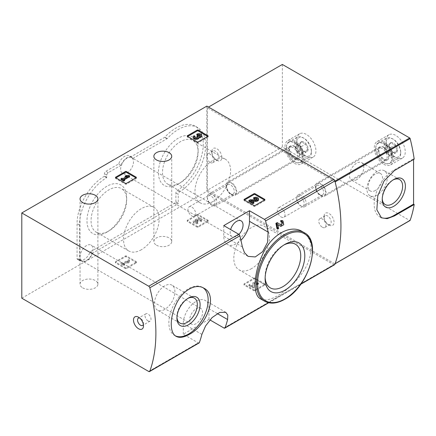 <?xml version="1.0" encoding="UTF-8"?>
<svg xmlns="http://www.w3.org/2000/svg" width="436" height="436" viewBox="0 0 436 436"><rect width="100%" height="100%" fill="white"/><g stroke="black" fill="none" stroke-linecap="round" stroke-linejoin="round"><path stroke-width="0.33" stroke-dasharray="2.18 1.64" d="M136.163 262.973A0.676 0.387 0 0 0 136.364 262.695A0.676 0.387 0 0 0 136.163 262.423L126.402 256.788A0.676 0.387 0 0 0 125.448 256.788L115.682 262.423A0.676 0.387 0 0 0 115.486 262.695A0.676 0.387 0 0 0 115.682 262.973L125.448 268.609A0.676 0.387 0 0 0 126.402 268.609L136.163 262.973L136.163 262.15A0.676 0.387 0 0 0 136.364 261.873A0.676 0.387 0 0 0 136.163 261.6L126.402 255.959A0.676 0.387 0 0 0 125.448 255.959L115.682 261.6A0.676 0.387 0 0 0 115.486 261.873A0.676 0.387 0 0 0 115.682 262.15L125.448 267.786A0.676 0.387 0 0 0 126.402 267.786L136.163 262.15M199.083 342.952A1.684 0.97 60 0 1 198.244 342.87L183.273 334.227L208.997 319.375L209.912 319.904M21.8 298.202L206.849 191.36L333.758 264.63A1.684 0.97 -120 0 0 334.597 264.712M82.649 287.82A8.927 5.156 0 0 0 92.378 288.937A8.927 5.156 0 0 0 97.887 284.174A8.927 5.156 0 0 0 88.96 279.024A8.927 5.156 0 0 0 80.039 284.174A8.927 5.156 0 0 0 82.649 287.82M156.48 245.196A8.927 5.156 0 0 0 166.209 246.313A8.927 5.156 0 0 0 171.719 241.549A8.927 5.156 0 0 0 162.792 236.399A8.927 5.156 0 0 0 153.864 241.549A8.927 5.156 0 0 0 156.48 245.196M207.923 221.543A0.676 0.387 0 0 0 208.119 221.27A0.676 0.387 0 0 0 207.923 220.992L198.157 215.357A0.676 0.387 0 0 0 197.208 215.357L187.442 220.992A0.676 0.387 0 0 0 187.246 221.27A0.676 0.387 0 0 0 187.442 221.543L197.208 227.183A0.676 0.387 0 0 0 198.157 227.183L207.923 221.543L207.923 220.72A0.676 0.387 0 0 0 208.119 220.442A0.676 0.387 0 0 0 207.923 220.169L198.157 214.534A0.676 0.387 0 0 0 197.208 214.534L187.442 220.169A0.676 0.387 0 0 0 187.246 220.442A0.676 0.387 0 0 0 187.442 220.72L197.208 226.355A0.676 0.387 0 0 0 198.157 226.355L207.923 220.72M264.723 285.139A0.676 0.387 0 0 0 264.925 284.861A0.676 0.387 0 0 0 264.723 284.588L254.962 278.953A0.676 0.387 0 0 0 254.008 278.953L244.242 284.588A0.676 0.387 0 0 0 244.046 284.861A0.676 0.387 0 0 0 244.242 285.139L254.008 290.774A0.676 0.387 0 0 0 254.962 290.774L264.723 285.139L264.723 284.316A0.676 0.387 0 0 0 264.925 284.038A0.676 0.387 0 0 0 264.723 283.765L254.962 278.124A0.676 0.387 0 0 0 254.008 278.124L244.242 283.765A0.676 0.387 0 0 0 244.046 284.038A0.676 0.387 0 0 0 244.242 284.316L254.008 289.951A0.676 0.387 0 0 0 254.962 289.951L264.723 284.316M260.483 298.824C264.516 301.02 270.347 299.924 277.972 295.537C289.073 289.161 302.132 276.364 307.827 263.17C313.555 248.504 311.685 237.952 302.219 231.527M276.974 228.698L277.928 228.148A156.617 90.421 -120 0 0 277.122 224.137L277.868 224.6M281.356 225.161L277.203 222.611M280.615 224.736L281.765 221.853L280.909 221.88M280.141 226.012L283.029 224.3L282.25 220.583M206.849 106.112L206.849 191.36M175.888 201.814L175.888 192.974A2.022 1.166 120 0 1 177.25 190.537A38.733 22.361 120 0 0 201.448 156.355A38.733 22.361 120 0 0 195.257 126.195A38.733 22.361 120 0 0 164.813 137.209A0.676 0.387 120 0 1 164.617 137.367L130.664 156.971A9.597 5.543 120 0 0 129.487 155.821A9.597 5.543 120 0 0 118.706 163.876L105.872 171.288A2.022 1.166 120 0 0 104.444 173.762L104.204 176.373A38.733 22.361 120 0 0 77.052 223.673L77.052 258.875A0.676 0.387 120 0 0 77.194 259.186A0.676 0.387 120 0 0 77.532 259.153L78.218 258.75A9.597 5.543 120 0 0 79.401 259.9A9.597 5.543 120 0 0 90.176 251.85L175.414 202.636A0.676 0.387 120 0 0 175.888 201.814L178.27 203.187L178.27 194.347L175.888 192.974M277.863 224.562L277.122 224.137M278.664 228.573L277.928 228.148M320.694 195.214A6.736 3.891 -120 0 0 325.458 192.461A6.736 3.891 -120 0 0 320.694 184.21A6.736 3.891 -120 0 0 315.931 186.962A6.736 3.891 -120 0 0 320.694 195.214L319.79 194.69A5.461 3.15 -120 0 0 322.52 194.963A5.461 3.15 -120 0 0 322.52 188.657A5.461 3.15 -120 0 0 317.059 185.502A5.461 3.15 -120 0 0 315.931 188.003A5.461 3.15 -120 0 0 319.79 194.69L320.694 195.214M231.38 194.249A6.736 3.891 -120 0 0 236.143 191.502A6.736 3.891 -120 0 0 231.38 183.251A6.736 3.891 -120 0 0 226.616 185.998A6.736 3.891 -120 0 0 231.38 194.249L230.481 193.731A5.461 3.15 -120 0 0 233.211 193.998A5.461 3.15 -120 0 0 233.211 187.693A5.461 3.15 -120 0 0 227.75 184.542A5.461 3.15 -120 0 0 226.616 187.044A5.461 3.15 -120 0 0 230.481 193.731L231.38 194.249M329.027 225.047A7.074 4.082 -120 0 0 334.031 222.164A7.074 4.082 -120 0 0 329.027 213.498A7.074 4.082 -120 0 0 324.024 216.387A7.074 4.082 -120 0 0 329.027 225.047L327.6 224.224A5.052 2.916 -120 0 0 330.123 224.475A5.052 2.916 -120 0 0 330.123 218.643A5.052 2.916 -120 0 0 325.071 215.722A5.052 2.916 -120 0 0 324.024 218.038A5.052 2.916 -120 0 0 327.6 224.224L329.027 225.047M216.856 160.285A7.074 4.082 -120 0 0 221.853 157.401A7.074 4.082 -120 0 0 216.856 148.736A7.074 4.082 -120 0 0 211.852 151.624A7.074 4.082 -120 0 0 216.856 160.285L215.428 159.462A5.052 2.916 -120 0 0 217.951 159.712A5.052 2.916 -120 0 0 217.951 153.875A5.052 2.916 -120 0 0 212.899 150.96A5.052 2.916 -120 0 0 211.852 153.276A5.052 2.916 -120 0 0 215.428 159.462L216.856 160.285M265.153 277.492A25.179 14.535 -60 0 1 265.126 276.364A25.179 14.535 -60 0 1 282.931 245.528A25.179 14.535 -60 0 1 283.923 244.988M251.627 268.571A25.179 14.535 -60 0 1 239.037 269.819A25.179 14.535 -60 0 1 239.037 240.743A25.179 14.535 -60 0 1 264.216 226.208A25.179 14.535 -60 0 1 268.075 246.384A25.179 14.535 -60 0 1 251.627 268.571M118.706 163.876L121.088 165.249A9.597 5.543 120 0 1 131.868 157.2A9.597 5.543 120 0 1 133.045 158.35L166.999 138.746A0.676 0.387 120 0 0 167.195 138.583A38.733 22.361 120 0 1 197.639 127.568A38.733 22.361 120 0 1 203.83 157.728A38.733 22.361 120 0 1 179.632 191.916A2.022 1.166 120 0 0 178.27 194.347M121.088 165.249L108.253 172.661A2.022 1.166 120 0 0 106.825 175.136L106.586 177.746A38.733 22.361 120 0 0 79.434 225.047L79.434 260.248A0.676 0.387 120 0 0 79.575 260.559A0.676 0.387 120 0 0 79.913 260.526L80.6 260.129A9.597 5.543 120 0 0 81.783 261.278A9.597 5.543 120 0 0 92.557 253.223L177.795 204.01A0.676 0.387 120 0 0 178.27 203.187M92.557 253.223L90.176 251.85M80.6 260.129L78.218 258.75M133.045 158.35L130.664 156.971M127.067 158.088A9.096 5.248 120 0 0 121.126 166.1A9.096 5.248 120 0 0 122.521 173.386A9.096 5.248 120 0 0 127.067 172.934A9.096 5.248 120 0 0 133.007 164.922A9.096 5.248 120 0 0 131.612 157.636A9.096 5.248 120 0 0 127.067 158.088M86.579 245.539A9.096 5.248 120 0 0 80.638 253.55A9.096 5.248 120 0 0 82.033 260.837A9.096 5.248 120 0 0 86.579 260.39A9.096 5.248 120 0 0 92.519 252.373A9.096 5.248 120 0 0 91.129 245.087A9.096 5.248 120 0 0 86.579 245.539M178.27 184.025A28.062 16.203 -60 0 1 158.431 172.569A28.062 16.203 -60 0 1 178.27 138.201A28.062 16.203 -60 0 1 198.113 149.657A28.062 16.203 -60 0 1 178.275 184.019A28.062 16.203 -60 0 1 178.27 184.025L180.313 182.848A25.179 14.535 -60 0 1 167.724 184.09A25.179 14.535 -60 0 1 167.724 155.02A25.179 14.535 -60 0 1 192.897 140.485A25.179 14.535 -60 0 1 198.113 152.011A25.179 14.535 -60 0 1 180.313 182.848L178.275 184.019M106.825 232.148A28.062 16.203 -60 0 1 86.982 220.692A28.062 16.203 -60 0 1 106.825 186.325A28.062 16.203 -60 0 1 126.663 197.78A28.062 16.203 -60 0 1 106.825 232.148L108.864 230.971A25.179 14.535 -60 0 1 96.274 232.219A25.179 14.535 -60 0 1 96.274 203.143A25.179 14.535 -60 0 1 121.448 188.608A25.179 14.535 -60 0 1 126.663 200.135A25.179 14.535 -60 0 1 108.864 230.971L106.825 232.148M141.357 249.73A25.179 14.535 -60 0 1 128.767 250.978A25.179 14.535 -60 0 1 128.767 221.908A25.179 14.535 -60 0 1 153.946 207.373A25.179 14.535 -60 0 1 157.805 227.543A25.179 14.535 -60 0 1 141.357 249.73M212.806 201.606A25.179 14.535 -60 0 1 200.217 202.854A25.179 14.535 -60 0 1 200.217 173.779A25.179 14.535 -60 0 1 225.396 159.244A25.179 14.535 -60 0 1 229.254 179.419A25.179 14.535 -60 0 1 212.806 201.606M223.761 225.597L223.761 236.187A18.187 10.502 120 0 0 227.527 244.514A18.187 10.502 120 0 0 240.939 240.258M238.923 234.366A9.096 5.248 -60 0 1 236.623 236.187A9.096 5.248 -60 0 1 232.072 236.639A9.096 5.248 -60 0 1 230.622 229.559M208.997 319.375L208.997 308.786A18.187 10.502 120 0 0 205.225 300.464A18.187 10.502 120 0 0 191.213 305.336A18.187 10.502 120 0 0 183.273 323.637L183.273 334.227M196.135 323.637A9.096 5.248 -60 0 1 191.589 324.09A9.096 5.248 -60 0 1 191.589 313.588A9.096 5.248 -60 0 1 200.68 308.339A9.096 5.248 -60 0 1 202.075 315.626A9.096 5.248 -60 0 1 196.135 323.637M148.027 320.891A4.213 2.431 -120 0 0 150.131 321.098A4.213 2.431 -120 0 0 150.131 316.236A4.213 2.431 -120 0 0 145.918 313.806A4.213 2.431 -120 0 0 145.275 317.179A4.213 2.431 -120 0 0 148.027 320.891M143.368 324.438A4.213 2.431 -120 0 0 143.499 323.501A4.213 2.431 -120 0 0 140.523 318.345A4.213 2.431 -120 0 0 139.645 317.991M210.185 162.486A5.052 2.916 -120 0 0 212.714 162.737A5.052 2.916 -120 0 0 213.487 158.688A5.052 2.916 -120 0 0 210.185 154.235A5.052 2.916 -120 0 0 207.661 153.984A5.052 2.916 -120 0 0 206.887 158.034A5.052 2.916 -120 0 0 210.185 162.486M322.362 227.249A5.052 2.916 -120 0 0 324.885 227.499A5.052 2.916 -120 0 0 325.659 223.45A5.052 2.916 -120 0 0 322.362 218.997A5.052 2.916 -120 0 0 319.833 218.747A5.052 2.916 -120 0 0 319.059 222.796A5.052 2.916 -120 0 0 322.362 227.249M191.845 216.033A5.461 3.15 -120 0 0 194.576 216.305A5.461 3.15 -120 0 0 195.415 211.929A5.461 3.15 -120 0 0 191.845 207.116A5.461 3.15 -120 0 0 189.115 206.844A5.461 3.15 -120 0 0 188.281 211.22A5.461 3.15 -120 0 0 191.845 216.033M281.16 216.992A5.461 3.15 -120 0 0 283.885 217.264A5.461 3.15 -120 0 0 284.724 212.888A5.461 3.15 -120 0 0 281.16 208.081A5.461 3.15 -120 0 0 278.43 207.809A5.461 3.15 -120 0 0 277.59 212.185A5.461 3.15 -120 0 0 281.16 216.992M175.452 335.889A27.79 16.045 -60 0 1 174.618 335.464A27.79 16.045 -60 0 1 174.618 303.38A27.79 16.045 -60 0 1 202.408 287.335A27.79 16.045 -60 0 1 203.1 287.776M176.951 317.25A14.426 8.328 -60 0 1 176.929 316.492A14.426 8.328 -60 0 1 187.131 298.824A14.426 8.328 -60 0 1 187.802 298.464M164.699 309.429A14.426 8.328 -60 0 1 157.483 310.143A14.426 8.328 -60 0 1 155.27 298.584A14.426 8.328 -60 0 1 164.699 285.869A14.426 8.328 -60 0 1 171.909 285.155A14.426 8.328 -60 0 1 174.122 296.714A14.426 8.328 -60 0 1 164.699 309.429M187.682 136.43L187.442 136.566A0.676 0.387 0 0 0 187.246 136.844A0.676 0.387 0 0 0 187.442 137.117L197.208 142.752A0.676 0.387 0 0 0 198.157 142.752L207.923 137.117A0.676 0.387 0 0 0 208.119 136.844A0.676 0.387 0 0 0 207.923 136.566L207.683 136.43M194.107 135.727L194.107 136.555A2.878 1.662 0 0 0 193.268 137.727M195.061 137.1L194.107 136.555M194.788 137.318A1.537 0.888 0 0 0 194.609 137.727A1.537 0.888 0 0 0 196.543 138.583A1.346 0.774 0 0 0 197.541 137.836A1.346 0.774 0 0 0 197.334 137.422M197.775 135.727L197.775 136.555L196.827 137.1M198.097 135.912L198.097 136.741L197.775 136.555M198.097 136.741A1.346 0.774 0 0 0 200.342 136.392A1.537 0.888 0 0 0 200.397 136.163A1.537 0.888 0 0 0 200.217 135.743M201.743 136.163A2.878 1.662 0 0 0 199.96 134.626A2.878 1.662 0 0 0 196.827 134.986M115.922 177.861L115.682 177.997A0.676 0.387 0 0 0 115.486 178.27A0.676 0.387 0 0 0 115.682 178.547L125.448 184.183A0.676 0.387 0 0 0 126.402 184.183L136.163 178.547A0.676 0.387 0 0 0 136.364 178.27A0.676 0.387 0 0 0 136.163 177.997L135.928 177.861M129.612 176.689L128.664 176.139L126.424 176.417L125.067 177.196M128.664 175.316L128.664 176.139M123.775 179.234L123.775 180.057L124.489 179.648M124.658 180.569L123.775 180.057M121.944 178.177L121.944 179L120.995 179.55M122.827 178.684L122.827 179.512L121.944 179M127.307 176.1L127.307 176.923L122.827 179.512M125.492 177.147L127.307 176.923M126.424 175.588L126.424 176.417M244.482 200.026L244.242 200.162A0.676 0.387 0 0 0 244.046 200.435A0.676 0.387 0 0 0 244.242 200.713L254.008 206.348A0.676 0.387 0 0 0 254.962 206.348L264.723 200.713A0.676 0.387 0 0 0 264.925 200.435A0.676 0.387 0 0 0 264.723 200.162L264.489 200.026M250.825 200.527L250.825 201.35L252.286 201.372M253.899 203.127L250.825 201.35M250.188 199.743L250.188 200.565L248.874 201.323M255.627 199.819L255.627 200.642L250.188 200.565M255.627 200.642A1.537 0.888 0 0 0 257.196 199.753A1.537 0.888 0 0 0 257.022 199.345M258.543 199.753A2.878 1.662 0 0 0 256.766 198.222A2.878 1.662 0 0 0 253.627 198.582M199.95 221.215L199.95 220.393L200.898 220.938L200.898 221.766L199.95 221.215A1.537 0.888 0 0 0 200.397 220.589A1.537 0.888 0 0 0 198.462 219.733A1.346 0.774 0 0 0 197.47 220.48A1.346 0.774 0 0 0 197.862 221.03L198.184 221.215L197.23 221.766L196.909 221.581A1.346 0.774 0 0 0 194.663 221.924A1.537 0.888 0 0 0 194.609 222.158A1.537 0.888 0 0 0 195.557 222.976A1.537 0.888 0 0 0 197.23 222.785L198.184 223.33L198.184 222.507L197.23 221.957L197.23 222.785M199.95 220.393A1.537 0.888 0 0 0 200.397 219.766A1.537 0.888 0 0 0 198.462 218.905A1.346 0.774 0 0 0 197.47 219.657A1.346 0.774 0 0 0 197.862 220.207L197.862 221.03M197.23 221.957A1.537 0.888 0 0 1 195.557 222.147A1.537 0.888 0 0 1 194.609 221.33A1.537 0.888 0 0 1 194.663 221.101A1.346 0.774 0 0 1 196.909 220.752L197.23 220.938L198.184 220.393L197.862 220.207M198.184 220.393L198.184 221.215M197.23 220.938L197.23 221.766M200.898 220.938A2.878 1.662 0 0 0 201.743 219.766A2.878 1.662 0 0 0 198.941 218.104A2.878 1.662 0 0 0 195.987 219.673A2.878 1.662 0 0 0 193.268 221.33A2.878 1.662 0 0 0 195.045 222.867A2.878 1.662 0 0 0 198.184 222.507M195.987 219.673L195.987 220.496A2.878 1.662 0 0 0 193.268 222.158A2.878 1.662 0 0 0 195.045 223.69A2.878 1.662 0 0 0 198.184 223.33M200.898 221.766A2.878 1.662 0 0 0 201.743 220.589A2.878 1.662 0 0 0 198.941 218.927A2.878 1.662 0 0 0 195.987 220.496M129.612 260.292L128.664 259.742L122.827 263.115L121.944 262.603L120.995 263.153L123.71 264.717L124.658 264.172L123.775 263.66L128.255 261.077L127.781 262.368L129.138 261.584L129.612 260.292L129.138 262.407L127.781 263.191L128.255 261.9L123.775 264.489L124.658 264.995L123.71 265.546L120.995 263.976L121.944 263.426L122.827 263.938L128.664 260.57L129.612 261.115M129.138 261.584L129.138 262.407M127.781 262.368L127.781 263.191M128.255 261.077L128.255 261.9M123.775 263.66L123.775 264.489M124.658 264.172L124.658 264.995M123.71 264.717L123.71 265.546M120.995 263.153L120.995 263.976M121.944 262.603L121.944 263.426M122.827 263.115L122.827 263.938M128.664 259.742L128.664 260.57M256.75 284.812L256.75 283.983L257.698 284.534L257.698 285.357L256.75 284.812A1.537 0.888 0 0 0 257.196 284.185A1.537 0.888 0 0 0 255.665 283.296A1.537 0.888 0 0 0 254.128 284.185A1.537 0.888 0 0 0 254.128 284.207L254.259 287.346L252.945 288.103L248.874 285.749L249.823 285.204L252.902 286.975L252.782 284.223A2.878 1.662 0 0 1 252.782 284.185A2.878 1.662 0 0 1 255.665 282.523A2.878 1.662 0 0 1 258.543 284.185A2.878 1.662 0 0 1 257.698 285.357M256.75 283.983A1.537 0.888 0 0 0 257.196 283.356A1.537 0.888 0 0 0 255.665 282.468A1.537 0.888 0 0 0 254.128 283.356A1.537 0.888 0 0 0 254.128 283.378L254.128 284.207M257.698 284.534A2.878 1.662 0 0 0 258.543 283.356A2.878 1.662 0 0 0 255.665 281.694A2.878 1.662 0 0 0 252.782 283.356A2.878 1.662 0 0 0 252.782 283.4L252.902 286.152L249.823 284.376L248.874 284.926L252.945 287.275L254.259 286.517L254.128 283.378M254.259 286.517L254.259 287.346M252.945 287.275L252.945 288.103M248.874 284.926L248.874 285.749M249.823 284.376L249.823 285.204M252.902 286.152L252.902 286.975M306.404 156.437A13.472 7.777 -120 0 0 313.141 157.102A13.472 7.777 -120 0 0 313.141 141.547A13.472 7.777 -120 0 0 299.668 133.77A13.472 7.777 -120 0 0 297.603 144.567A13.472 7.777 -120 0 0 306.404 156.437M395.714 157.396A13.472 7.777 -120 0 0 402.45 158.066A13.472 7.777 -120 0 0 402.45 142.507A13.472 7.777 -120 0 0 388.977 134.729A13.472 7.777 -120 0 0 386.912 145.526A13.472 7.777 -120 0 0 395.714 157.396M413.573 159.494L413.573 158.775L414.2 159.135M282.348 64.446L282.348 146.948L409.693 220.474A0.676 0.387 -120 0 0 409.845 220.529M335.126 181.916A0.676 0.387 -120 0 0 334.674 181.283L207.329 107.763L208.517 107.071M207.329 107.763L207.329 190.265L282.348 146.948M207.329 190.265L334.674 263.785A0.676 0.387 -120 0 0 335.012 263.818A0.676 0.387 -120 0 0 335.126 263.671M320.694 195.9A7.581 4.376 -120 0 0 324.482 196.276A7.581 4.376 -120 0 0 324.482 187.524A7.581 4.376 -120 0 0 316.901 183.147A7.581 4.376 -120 0 0 315.74 189.219A7.581 4.376 -120 0 0 320.694 195.9M231.38 194.936A7.581 4.376 -120 0 0 235.173 195.312A7.581 4.376 -120 0 0 235.173 186.564A7.581 4.376 -120 0 0 227.592 182.188A7.581 4.376 -120 0 0 226.431 188.259A7.581 4.376 -120 0 0 231.38 194.936M294.496 163.315A13.472 7.777 -120 0 0 301.232 163.98A13.472 7.777 -120 0 0 301.232 148.425A13.472 7.777 -120 0 0 287.76 140.643A13.472 7.777 -120 0 0 285.694 151.439A13.472 7.777 -120 0 0 294.496 163.315M294.496 158.497A7.581 4.376 -120 0 0 298.284 158.873A7.581 4.376 -120 0 0 298.284 150.126A7.581 4.376 -120 0 0 290.703 145.749A7.581 4.376 -120 0 0 289.542 151.821A7.581 4.376 -120 0 0 294.496 158.497M383.805 164.274A13.472 7.777 -120 0 0 390.542 164.939A13.472 7.777 -120 0 0 390.542 149.385A13.472 7.777 -120 0 0 377.069 141.607A13.472 7.777 -120 0 0 375.004 152.404A13.472 7.777 -120 0 0 383.805 164.274M383.805 159.462A7.581 4.376 -120 0 0 387.593 159.838A7.581 4.376 -120 0 0 387.593 151.085A7.581 4.376 -120 0 0 380.018 146.709A7.581 4.376 -120 0 0 378.857 152.785A7.581 4.376 -120 0 0 383.805 159.462M380.732 217.357A27.79 16.045 -60 0 1 379.914 216.937A27.79 16.045 -60 0 1 375.658 194.674A27.79 16.045 -60 0 1 393.806 170.187L413.573 158.775M382.247 198.723A14.426 8.328 -60 0 1 382.225 197.966A14.426 8.328 -60 0 1 392.422 180.297A14.426 8.328 -60 0 1 393.092 179.937M377.135 195.028A14.426 8.328 -60 0 1 369.924 195.742A14.426 8.328 -60 0 1 369.924 179.087A14.426 8.328 -60 0 1 384.35 170.754A14.426 8.328 -60 0 1 386.563 182.313A14.426 8.328 -60 0 1 377.135 195.028M375.374 190.483A10.104 5.832 -60 0 1 370.322 190.979A10.104 5.832 -60 0 1 370.322 179.316A10.104 5.832 -60 0 1 380.426 173.479A10.104 5.832 -60 0 1 381.974 181.578A10.104 5.832 -60 0 1 375.374 190.483M356.653 179.676A10.104 5.832 -60 0 1 351.601 180.177A10.104 5.832 -60 0 1 350.053 172.078A10.104 5.832 -60 0 1 356.653 163.173A10.104 5.832 -60 0 1 361.706 162.672A10.104 5.832 -60 0 1 363.253 170.77A10.104 5.832 -60 0 1 356.653 179.676M306.083 152.126C306.045 151.57 306.737 150.594 308.148 149.194C306.742 147.848 306.056 146.076 306.083 143.88C303.996 143.499 302.617 142.708 301.957 141.498C300.557 142.883 299.87 143.864 299.897 144.43C299.859 146.605 300.546 148.376 301.957 149.744L303.467 151.254L306.083 152.126A5.832 3.368 -120 0 0 308.148 149.194A5.832 3.368 -120 0 0 306.083 143.88A5.832 3.368 -120 0 0 301.957 141.498A5.832 3.368 -120 0 0 299.897 144.43A5.832 3.368 -120 0 0 301.957 149.744A5.832 3.368 -120 0 0 304.023 151.575A5.832 3.368 -120 0 0 306.083 152.126L301.32 154.878L297.194 152.496L295.134 147.183L297.194 144.245L301.32 146.627L302.35 149.286A5.052 2.916 -120 0 0 299.26 145.439A5.052 2.916 -120 0 0 296.164 145.711A5.052 2.916 -120 0 0 296.164 149.837A5.052 2.916 -120 0 0 299.26 153.685A5.052 2.916 -120 0 0 302.35 153.412L301.32 154.878M296.638 142.55A10.442 6.028 -120 0 0 304.023 155.336A10.442 6.028 -120 0 0 311.402 151.074A10.442 6.028 -120 0 0 304.023 138.288A10.442 6.028 -120 0 0 296.638 142.55M294.731 142.55A11.788 6.807 -120 0 0 299.881 154.415A11.788 6.807 -120 0 0 308.961 157.57A11.788 6.807 -120 0 0 311.402 152.175A11.788 6.807 -120 0 0 303.069 137.738A11.788 6.807 -120 0 0 297.172 137.155A11.788 6.807 -120 0 0 294.731 142.55M286.398 147.363A11.788 6.807 -120 0 0 294.731 161.8A11.788 6.807 -120 0 0 300.627 162.383A11.788 6.807 -120 0 0 300.627 148.769A11.788 6.807 -120 0 0 288.839 141.967A11.788 6.807 -120 0 0 286.398 147.363L286.398 147.635A11.45 6.611 -120 0 0 294.496 161.663A11.45 6.611 -120 0 0 302.589 156.987A11.45 6.611 -120 0 0 294.496 142.959A11.45 6.611 -120 0 0 286.398 147.635M289.613 149.494A6.905 3.984 -120 0 0 292.496 156.301A6.905 3.984 -120 0 0 297.739 158.399A6.905 3.984 -120 0 0 297.946 150.316A6.905 3.984 -120 0 0 290.845 146.458A6.905 3.984 -120 0 0 289.613 149.494M288.305 150.387A6.736 3.891 -120 0 0 291.112 157.025A6.736 3.891 -120 0 0 296.229 159.075A6.736 3.891 -120 0 0 296.436 158.971A6.736 3.891 -120 0 0 296.436 151.194A6.736 3.891 -120 0 0 289.7 147.303A6.736 3.891 -120 0 0 289.504 147.428A6.736 3.891 -120 0 0 288.305 150.387M207.4 197.099A6.736 3.891 -120 0 0 212.163 205.345A6.736 3.891 -120 0 0 215.531 205.683A6.736 3.891 -120 0 0 215.531 197.9A6.736 3.891 -120 0 0 208.795 194.015A6.736 3.891 -120 0 0 207.4 197.099L207.4 198.276A5.292 3.052 -120 0 0 211.138 204.757A5.292 3.052 -120 0 0 214.877 202.598A5.292 3.052 -120 0 0 211.138 196.118A5.292 3.052 -120 0 0 207.4 198.276M302.35 153.412A5.052 2.916 -120 0 0 302.829 151.624A5.052 2.916 -120 0 0 302.35 149.286L303.385 151.946L302.35 153.412M297.194 144.245L301.957 141.498M301.32 146.627L306.083 143.88M303.385 151.946L308.148 149.194M297.194 152.496L301.957 149.744M295.134 147.183L299.897 144.43M395.392 153.09C395.359 152.535 396.046 151.554 397.458 150.153C396.052 148.812 395.365 147.041 395.392 144.839C393.305 144.463 391.931 143.667 391.266 142.458C389.866 143.847 389.179 144.823 389.206 145.39C389.168 147.57 389.855 149.341 391.266 150.709L392.782 152.219L395.392 153.09A5.832 3.368 -120 0 0 397.458 150.153A5.832 3.368 -120 0 0 395.392 144.839A5.832 3.368 -120 0 0 391.266 142.458A5.832 3.368 -120 0 0 389.206 145.39A5.832 3.368 -120 0 0 391.266 150.709A5.832 3.368 -120 0 0 393.332 152.535A5.832 3.368 -120 0 0 395.392 153.09L390.629 155.837L386.509 153.456L384.443 148.142L386.509 145.21L390.629 147.591L391.664 150.246A5.052 2.916 -120 0 0 388.569 146.398A5.052 2.916 -120 0 0 385.473 146.676A5.052 2.916 -120 0 0 385.473 150.802A5.052 2.916 -120 0 0 388.569 154.649A5.052 2.916 -120 0 0 391.664 154.371L390.629 155.837M385.947 143.509A10.442 6.028 -120 0 0 393.332 156.301A10.442 6.028 -120 0 0 400.717 152.039A10.442 6.028 -120 0 0 393.332 139.248A10.442 6.028 -120 0 0 385.947 143.509M384.045 143.509A11.788 6.807 -120 0 0 389.19 155.374A11.788 6.807 -120 0 0 398.275 158.535A11.788 6.807 -120 0 0 400.717 153.134A11.788 6.807 -120 0 0 392.378 138.697A11.788 6.807 -120 0 0 386.487 138.114A11.788 6.807 -120 0 0 384.045 143.509M375.707 148.322A11.788 6.807 -120 0 0 384.045 162.759A11.788 6.807 -120 0 0 389.937 163.347A11.788 6.807 -120 0 0 389.937 149.733A11.788 6.807 -120 0 0 378.148 142.926A11.788 6.807 -120 0 0 375.707 148.322L375.707 148.6A11.45 6.611 -120 0 0 383.805 162.623A11.45 6.611 -120 0 0 391.904 157.946A11.45 6.611 -120 0 0 383.805 143.924A11.45 6.611 -120 0 0 375.707 148.6M378.922 150.453A6.905 3.984 -120 0 0 381.805 157.26A6.905 3.984 -120 0 0 387.048 159.358A6.905 3.984 -120 0 0 387.255 151.281A6.905 3.984 -120 0 0 380.154 147.423A6.905 3.984 -120 0 0 378.922 150.453M377.614 151.346A6.736 3.891 -120 0 0 380.426 157.99A6.736 3.891 -120 0 0 385.538 160.039A6.736 3.891 -120 0 0 385.746 159.93A6.736 3.891 -120 0 0 385.746 152.153A6.736 3.891 -120 0 0 379.009 148.267A6.736 3.891 -120 0 0 378.813 148.387A6.736 3.891 -120 0 0 377.614 151.346M296.709 198.058A6.736 3.891 -120 0 0 301.472 206.31A6.736 3.891 -120 0 0 304.84 206.642A6.736 3.891 -120 0 0 304.84 198.865A6.736 3.891 -120 0 0 298.104 194.974A6.736 3.891 -120 0 0 296.709 198.058L296.709 199.241A5.292 3.052 -120 0 0 300.448 205.716A5.292 3.052 -120 0 0 304.192 203.558A5.292 3.052 -120 0 0 300.448 197.077A5.292 3.052 -120 0 0 296.709 199.241M391.664 154.371A5.052 2.916 -120 0 0 392.138 152.584A5.052 2.916 -120 0 0 391.664 150.246L392.694 152.905L391.664 154.371M386.509 145.21L391.266 142.458M390.629 147.591L395.392 144.839M392.694 152.905L397.458 150.153M386.509 153.456L391.266 150.709M384.443 148.142L389.206 145.39M148.703 371.467L198.244 342.87M223.962 328.019L333.758 264.63M268.451 302.709L301.003 283.912M304.159 232.644A39.578 22.846 -60 0 1 310.225 264.358A39.578 22.846 -60 0 1 284.37 299.232A39.578 22.846 -60 0 1 264.587 301.194M179.632 191.916L177.25 190.537M177.795 204.01L175.414 202.636M79.913 260.526L77.532 259.153M79.434 260.248L77.052 258.875M79.434 225.047L77.052 223.673M106.586 177.746L104.204 176.373M106.825 177.338L104.444 175.964M106.825 175.136L104.444 173.762M108.253 172.661L105.872 171.288M166.999 138.746L164.617 137.367M167.195 138.583L164.813 137.209M242.378 246.934L223.761 236.187M217.281 313.571L208.997 308.786M201.89 334.385L183.273 323.637M207.923 137.117L207.923 136.566M187.442 137.117L187.442 136.566M197.208 141.929L197.208 142.752M198.157 141.929L198.157 142.752M196.543 137.76L196.543 138.583M200.342 135.563L200.342 136.392M136.163 178.547L136.163 177.997M115.682 178.547L115.682 177.997M125.448 183.36L125.448 184.183M126.402 183.36L126.402 184.183M264.723 200.713L264.723 200.162M244.242 200.713L244.242 200.162M254.008 205.525L254.008 206.348M254.962 205.525L254.962 206.348M207.923 220.169L207.923 220.992M198.157 214.534L198.157 215.357M197.208 214.534L197.208 215.357M187.442 220.169L187.442 220.992M187.442 220.72L187.442 221.543M197.208 226.355L197.208 227.183M198.157 226.355L198.157 227.183M198.462 218.905L198.462 219.733M196.909 220.752L196.909 221.581M194.663 221.101L194.663 221.924M136.163 261.6L136.163 262.423M126.402 255.959L126.402 256.788M125.448 255.959L125.448 256.788M115.682 261.6L115.682 262.423M115.682 262.15L115.682 262.973M125.448 267.786L125.448 268.609M126.402 267.786L126.402 268.609M264.723 283.765L264.723 284.588M254.962 278.124L254.962 278.953M254.008 278.124L254.008 278.953M244.242 283.765L244.242 284.588M244.242 284.316L244.242 285.139M254.008 289.951L254.008 290.774M254.962 289.951L254.962 290.774M252.782 283.4L252.782 284.223M334.674 263.785L409.693 220.474M394.433 170.547L393.806 170.187M268.696 302.764L300.764 284.25M282.506 222.278L281.765 221.853M281.378 225.178L280.637 224.747M265.126 276.364L265.126 278.718M282.931 245.528L284.97 244.351M295.515 244.28L264.216 226.208M270.342 287.891L239.037 269.819M81.783 261.278L79.401 259.9M79.575 260.559L77.194 259.186M131.868 157.2L129.487 155.821M197.639 127.568L195.257 126.195M153.946 207.373L121.448 188.608M128.767 250.978L96.274 232.219M126.663 200.135L126.663 197.78M225.396 159.244L192.897 140.485M200.217 202.854L167.724 184.09M198.113 152.011L198.113 149.657M248.095 256.384L227.527 244.514M225.794 312.334L205.225 300.464M200.68 308.339L91.129 245.087M191.589 324.09L82.033 260.837M241.168 220.889L131.612 157.636M232.072 236.639L122.521 173.386M145.918 313.806L138.419 318.133M150.131 321.098L142.626 325.425M140.523 318.345L138.501 317.174M143.499 323.501L143.499 325.839M211.852 153.276L211.852 151.624M212.899 150.96L207.661 153.984M217.951 159.712L212.714 162.737M324.024 218.038L324.024 216.387M325.071 215.722L319.833 218.747M330.123 224.475L324.885 227.499M226.616 187.044L226.616 185.998M227.75 184.542L189.115 206.844M233.211 193.998L194.576 216.305M315.931 188.003L315.931 186.962M317.059 185.502L278.43 207.809M322.52 194.963L283.885 217.264M97.887 284.174L97.887 198.925M80.039 284.174L80.039 198.925M171.719 241.549L171.719 156.301M153.864 241.549L153.864 156.301M203.912 288.207L202.408 287.335M176.128 336.336L174.618 335.464M176.929 316.492L176.929 318.089M187.131 298.824L188.51 298.022M194.342 298.11L171.909 285.155M179.915 323.092L157.483 310.143M187.246 136.016L187.246 136.844M194.609 136.904L194.609 137.727M197.541 137.013L197.541 137.836M200.397 135.334L200.397 136.163M208.119 136.016L208.119 136.844M115.486 177.447L115.486 178.27M136.364 177.447L136.364 178.27M244.046 199.612L244.046 200.435M257.196 198.93L257.196 199.753M264.925 199.612L264.925 200.435M208.119 220.442L208.119 221.27M187.246 220.442L187.246 221.27M200.397 219.766L200.397 220.589M197.47 219.657L197.47 220.48M194.609 221.33L194.609 222.158M193.268 221.33L193.268 222.158M201.743 219.766L201.743 220.589M136.364 261.873L136.364 262.695M115.486 261.873L115.486 262.695M264.925 284.038L264.925 284.861M244.046 284.038L244.046 284.861M254.128 283.356L254.128 284.185M257.196 283.356L257.196 284.185M252.782 283.356L252.782 284.185M258.543 283.356L258.543 284.185M299.668 133.77L287.76 140.643M313.141 157.102L301.232 163.98M290.703 145.749L227.592 182.188M298.284 158.873L235.173 195.312M388.977 134.729L377.069 141.607M402.45 158.066L390.542 164.939M380.018 146.709L316.901 183.147M387.593 159.838L324.482 196.276M381.424 217.809L379.914 216.937M382.225 197.966L382.225 199.563M392.422 180.297L393.806 179.496M399.638 179.583L384.35 170.754M385.211 204.566L369.924 195.742M380.426 173.479L361.706 162.672M370.322 190.979L351.601 180.177M303.467 151.254L304.023 151.575M304.023 138.288L303.069 137.738M311.402 151.074L311.402 152.175M297.172 137.155L288.839 141.967M308.961 157.57L300.627 162.383M296.229 159.075L297.739 158.399M289.504 147.428L290.845 146.458M289.7 147.303L208.795 194.015M296.436 158.971L215.531 205.683M211.138 204.757L212.163 205.345M392.782 152.219L393.332 152.535M393.332 139.248L392.378 138.697M400.717 152.039L400.717 153.134M386.487 138.114L378.148 142.926M398.275 158.535L389.937 163.347M385.538 160.039L387.048 159.358M378.813 148.387L380.154 147.423M379.009 148.267L298.104 194.974M385.746 159.93L304.84 206.642M300.448 205.716L301.472 206.31"/><path stroke-width="0.65" d="M209.912 319.904L223.962 328.019A1.684 0.97 -120 0 0 224.807 328.101A1.684 0.97 -120 0 0 225.09 327.741A156.617 90.421 -120 0 0 227.614 319.539L227.794 315.108L225.794 312.334L219.722 312.416L212.141 317.539L205.596 325.915L201.89 334.385A156.617 90.421 60 0 1 199.366 342.592A1.684 0.97 60 0 1 199.083 342.952L149.548 371.554A1.684 0.97 -120 0 0 149.831 371.194A156.617 90.421 -120 0 0 149.831 287.793A1.684 0.97 -120 0 0 148.703 286.218L21.8 212.948L206.849 106.112L333.758 179.381A1.684 0.97 -120 0 1 334.881 180.956A156.617 90.421 -120 0 1 334.881 264.352A1.684 0.97 -120 0 1 334.597 264.712L300.764 284.25M21.8 212.948L21.8 298.202L148.703 371.467A1.684 0.97 -120 0 0 149.548 371.554M268.102 232.083A156.617 90.421 -120 0 0 265.579 220.97A1.684 0.97 -120 0 0 264.45 219.39L249.485 210.746L223.761 225.597L238.732 234.241A1.684 0.97 60 0 1 239.855 235.816A156.617 90.421 60 0 1 242.378 246.934L244.492 252.689L248.095 256.384L255.262 256.935L262.619 251.686L267.557 242.383L268.102 232.083L249.485 221.335L249.485 210.746M302.219 231.527C290.218 223.935 271.165 234.966 262.625 254.422C253.469 273.634 252.597 295.019 260.483 298.824L264.587 301.194A39.578 22.846 -60 0 1 264.587 255.496A39.578 22.846 -60 0 1 304.159 232.644L302.219 231.527M277.868 224.6L280.097 225.984M277.71 229.123A157.625 91.004 60 0 0 276.631 223.799L275.89 223.368A156.617 90.421 60 0 1 276.974 228.698L277.71 229.123L278.664 228.573A157.625 91.004 -120 0 0 277.863 224.562L280.833 226.409M275.89 223.368L277.203 222.611L281.378 225.178L282.506 222.284L280.909 221.88A156.617 90.421 60 0 0 280.642 220.627L282.25 220.583L282.991 221.008M189.137 334.45C206.353 325.975 218.654 295.276 203.912 288.207C195.568 282.926 182.21 290.638 176.139 304.224C169.642 317.582 169.642 333.071 176.128 336.336C179.436 338.134 183.774 337.502 189.137 334.45M244.242 199.884A0.676 0.387 180 0 1 244.046 199.612A0.676 0.387 180 0 1 244.242 199.334L244.242 199.884L254.008 205.525A0.676 0.387 180 0 0 254.962 205.525L264.723 199.884A0.676 0.387 180 0 0 264.925 199.612A0.676 0.387 180 0 0 264.723 199.334L254.962 193.698L254.962 194.521A0.676 0.387 0 0 0 254.008 194.521L244.482 200.026M254.962 193.698A0.676 0.387 180 0 0 254.008 193.698L244.242 199.334M115.682 177.719A0.676 0.387 180 0 1 115.486 177.447A0.676 0.387 180 0 1 115.682 177.169L115.682 177.719L125.448 183.36A0.676 0.387 180 0 0 126.402 183.36L136.163 177.719A0.676 0.387 180 0 0 136.364 177.447A0.676 0.387 180 0 0 136.163 177.169L126.402 171.533L126.402 172.356A0.676 0.387 0 0 0 125.448 172.356L115.922 177.861M126.402 171.533A0.676 0.387 180 0 0 125.448 171.533L115.682 177.169M187.442 136.294A0.676 0.387 180 0 1 187.246 136.016A0.676 0.387 180 0 1 187.442 135.743L187.442 136.294L197.208 141.929A0.676 0.387 180 0 0 198.157 141.929L207.923 136.294A0.676 0.387 180 0 0 208.119 136.016A0.676 0.387 180 0 0 207.923 135.743L198.157 130.102L198.157 130.931A0.676 0.387 0 0 0 197.208 130.931L187.682 136.43M198.157 130.102A0.676 0.387 180 0 0 197.208 130.102L187.442 135.743M156.48 159.941A8.927 5.156 0 0 0 166.209 161.058A8.927 5.156 0 0 0 171.719 156.301A8.927 5.156 0 0 0 162.792 151.145A8.927 5.156 0 0 0 153.864 156.301A8.927 5.156 0 0 0 156.48 159.941M82.649 202.566A8.927 5.156 0 0 0 92.378 203.683A8.927 5.156 0 0 0 97.887 198.925A8.927 5.156 0 0 0 88.96 193.769A8.927 5.156 0 0 0 80.039 198.925A8.927 5.156 0 0 0 82.649 202.566M280.642 220.627L281.383 221.052A157.625 91.004 60 0 1 281.651 222.305M138.501 328.728A7.074 4.082 -120 0 0 143.499 325.839A7.074 4.082 -120 0 0 138.501 317.174A7.074 4.082 -120 0 0 133.498 320.062A7.074 4.082 -120 0 0 138.501 328.728M281.383 221.052L282.991 221.014L283.765 224.725L280.877 226.437M276.631 223.799L277.945 223.041M284.97 290.174A28.062 16.203 -60 0 1 265.126 278.718A28.062 16.203 -60 0 1 284.97 244.351A28.062 16.203 -60 0 1 304.808 255.807A28.062 16.203 -60 0 1 284.97 290.174M283.923 244.988A25.179 14.535 -60 0 1 295.515 244.28A25.179 14.535 -60 0 1 299.379 264.456A25.179 14.535 -60 0 1 282.931 286.643A25.179 14.535 -60 0 1 270.342 287.891A25.179 14.535 -60 0 1 265.153 277.492M240.939 240.258A18.187 10.502 120 0 0 249.485 221.335M230.622 229.559A9.096 5.248 -60 0 1 241.168 220.889A9.096 5.248 -60 0 1 238.923 234.366M139.645 317.991A4.213 2.431 -120 0 0 138.419 318.133A4.213 2.431 -120 0 0 137.771 321.506A4.213 2.431 -120 0 0 140.523 325.218A4.213 2.431 -120 0 0 142.626 325.425A4.213 2.431 -120 0 0 143.368 324.438M203.1 287.776A27.79 16.045 -60 0 1 206.468 310.247A27.79 16.045 -60 0 1 188.516 334.09A27.79 16.045 -60 0 1 175.452 335.889M188.516 324.776A16.383 9.461 -60 0 1 176.929 318.089A16.383 9.461 -60 0 1 188.51 298.022A16.383 9.461 -60 0 1 200.097 304.71A16.383 9.461 -60 0 1 188.516 324.776M187.802 298.464A14.426 8.328 -60 0 1 194.342 298.11A14.426 8.328 -60 0 1 196.554 309.669A14.426 8.328 -60 0 1 187.131 322.378A14.426 8.328 -60 0 1 179.915 323.092A14.426 8.328 -60 0 1 176.951 317.25M207.683 136.43L198.157 130.931M199.023 136.997A2.878 1.662 180 0 1 196.064 138.566A2.878 1.662 180 0 1 193.268 136.904L193.268 137.727A2.878 1.662 0 0 0 196.064 139.389A2.878 1.662 0 0 0 199.023 137.82A2.878 1.662 0 0 0 201.743 136.163L201.743 135.334A2.878 1.662 180 0 1 199.023 136.997L199.023 137.82M193.268 136.904A2.878 1.662 180 0 1 194.107 135.727L195.061 136.277L195.061 137.1A1.537 0.888 0 0 0 194.788 137.318M200.217 135.743A1.537 0.888 0 0 0 197.775 135.536L196.827 134.986L196.827 134.163L197.775 134.708A1.537 0.888 180 0 1 199.448 134.517A1.537 0.888 180 0 1 200.397 135.334A1.537 0.888 180 0 1 200.342 135.563A1.346 0.774 180 0 1 198.097 135.912L197.775 135.727L196.827 136.277L197.148 136.463A1.346 0.774 180 0 1 197.541 137.013A1.346 0.774 180 0 1 196.543 137.76A1.537 0.888 180 0 1 194.609 136.904A1.537 0.888 180 0 1 195.061 136.277M197.334 137.422A1.346 0.774 0 0 0 197.148 137.286L196.827 136.277M197.775 134.708L197.775 135.536M196.827 134.163A2.878 1.662 180 0 1 199.96 133.798A2.878 1.662 180 0 1 201.743 135.334M135.928 177.861L126.402 172.356M129.612 175.866L128.664 175.316L126.424 175.588L125.067 176.373L127.307 176.1L122.827 178.684L121.944 178.177L120.995 178.727L123.71 180.291L124.658 179.741L123.775 179.234L129.612 175.866L129.612 176.689L124.489 179.648M124.658 179.741L124.658 180.569L123.71 181.12L123.71 180.291M120.995 178.727L120.995 179.55L123.71 181.12M125.067 176.373L125.067 177.196L125.492 177.147M264.489 200.026L254.962 194.521M252.286 201.372L255.594 201.416A2.878 1.662 0 0 0 258.543 199.753L258.543 198.93A2.878 1.662 180 0 1 255.594 200.593L255.594 201.416M257.022 199.345A1.537 0.888 0 0 0 254.575 199.127L253.627 198.582L253.627 197.753L254.575 198.304A1.537 0.888 180 0 1 256.248 198.113A1.537 0.888 180 0 1 257.196 198.93A1.537 0.888 180 0 1 255.627 199.819L250.188 199.743L248.874 200.5L252.945 202.849L253.899 202.299L250.825 200.527L255.594 200.593M253.899 202.299L253.899 203.127L252.945 203.672L252.945 202.849M248.874 200.5L248.874 201.323L252.945 203.672M254.575 198.304L254.575 199.127M253.627 197.753A2.878 1.662 180 0 1 256.766 197.394A2.878 1.662 180 0 1 258.543 198.93M409.845 220.529A0.676 0.387 -120 0 0 410.031 220.507A0.676 0.387 -120 0 0 410.145 220.36A156.617 90.421 -120 0 0 414.2 204.511L394.433 215.924L387.168 218.67L381.424 217.809L376.857 209.765L377.789 195.873L384.062 180.989L394.433 170.547L414.2 159.135A156.617 90.421 -120 0 0 410.145 138.604A0.676 0.387 -120 0 0 409.693 137.972L282.348 64.446L208.517 107.071M410.145 220.36L335.126 263.671A156.617 90.421 -120 0 0 335.126 181.916L410.145 138.604M414.2 204.511L413.573 204.152L413.573 159.494M394.433 215.924L393.806 215.564A27.79 16.045 -60 0 1 380.732 217.357M393.806 206.25A16.383 9.461 -60 0 1 382.225 199.563A16.383 9.461 -60 0 1 393.806 179.496A16.383 9.461 -60 0 1 405.393 186.188A16.383 9.461 -60 0 1 393.806 206.25M393.806 215.564L413.573 204.152M393.092 179.937A14.426 8.328 -60 0 1 399.638 179.583A14.426 8.328 -60 0 1 401.85 191.142A14.426 8.328 -60 0 1 392.422 203.852A14.426 8.328 -60 0 1 385.211 204.566A14.426 8.328 -60 0 1 382.247 198.723M225.09 327.741L268.451 302.709M301.003 283.912L334.881 264.352M265.579 220.97L334.881 180.956M149.831 287.793L239.855 235.816M149.831 371.194L199.366 342.592M264.45 219.39L333.758 179.381M148.703 286.218L238.732 234.241M284.97 298.889A38.733 22.361 -60 0 1 261.251 265.143A38.733 22.361 -60 0 1 308.688 237.756A38.733 22.361 -60 0 1 284.97 298.889M227.614 319.539L217.281 313.571M207.923 135.743L207.923 136.294M197.208 130.102L197.208 130.931M197.148 136.463L197.148 137.286M136.163 177.169L136.163 177.719M125.448 171.533L125.448 172.356M264.723 199.334L264.723 199.884M254.008 193.698L254.008 194.521M334.93 181.136L409.693 137.972M224.807 328.101L268.696 302.764M264.587 301.194C270.315 304.274 277.051 303.636 284.795 299.276C308.677 286.877 322.378 241.25 304.159 232.644M335.088 263.775L410.031 220.507"/></g></svg>

